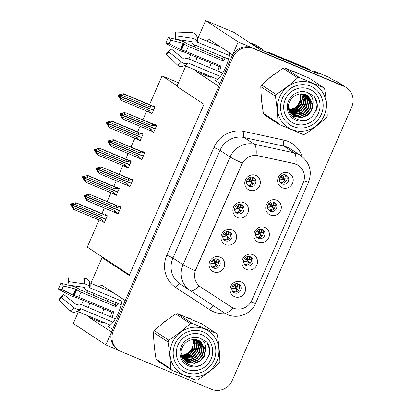 <?xml version="1.0" encoding="UTF-8"?>
<svg xmlns="http://www.w3.org/2000/svg" width="411" height="411" viewBox="0 0 411 411"><rect width="100%" height="100%" fill="white"/><g stroke="black" fill="none" stroke-linecap="round" stroke-linejoin="round"><path stroke-width="0.62" d="M122.154 298.561A17.195 5.086 112.7 0 1 118.358 312.899A17.195 5.086 112.7 0 1 107.415 325.928A17.195 5.086 112.7 0 1 107.163 325.795L112.609 329.37M219.962 83.644L214.521 80.063A17.195 5.086 -67.3 0 0 214.773 80.196A17.195 5.086 -67.3 0 0 225.716 67.168A17.195 5.086 -67.3 0 0 229.508 52.829M262.213 229.549A4.834 4.613 123.3 0 0 257.62 238.01A4.834 4.613 123.3 0 0 264.355 236.135A4.834 4.613 123.3 0 0 262.213 229.549M264.854 227.483A8.061 7.686 123.3 0 0 254.527 231.896A8.061 7.686 123.3 0 0 258.406 242.233A8.061 7.686 123.3 0 0 268.732 237.825A8.061 7.686 123.3 0 0 264.854 227.483M229.359 231.938A4.834 4.613 123.3 0 0 224.771 240.404A4.834 4.613 123.3 0 0 231.501 238.529A4.834 4.613 123.3 0 0 229.359 231.938M231.999 229.877A8.061 7.686 123.3 0 0 221.673 234.285A8.061 7.686 123.3 0 0 225.557 244.627A8.061 7.686 123.3 0 0 235.883 240.214A8.061 7.686 123.3 0 0 231.999 229.877M250.314 256.783A4.834 4.613 123.3 0 0 245.721 265.249A4.834 4.613 123.3 0 0 252.452 263.374A4.834 4.613 123.3 0 0 250.314 256.783M252.95 254.722A8.061 7.686 123.3 0 0 242.624 259.13A8.061 7.686 123.3 0 0 246.508 269.472A8.061 7.686 123.3 0 0 256.834 265.064A8.061 7.686 123.3 0 0 252.95 254.722M238.411 284.022A4.834 4.613 123.3 0 0 233.823 292.488A4.834 4.613 123.3 0 0 240.553 290.613A4.834 4.613 123.3 0 0 238.411 284.022M241.052 281.961A8.061 7.686 123.3 0 0 230.725 286.369A8.061 7.686 123.3 0 0 234.609 296.711A8.061 7.686 123.3 0 0 244.935 292.303A8.061 7.686 123.3 0 0 241.052 281.961M274.111 202.31A4.834 4.613 123.3 0 0 269.524 210.776A4.834 4.613 123.3 0 0 276.254 208.901A4.834 4.613 123.3 0 0 274.111 202.31M276.752 200.249A8.061 7.686 123.3 0 0 266.426 204.657A8.061 7.686 123.3 0 0 270.31 214.999A8.061 7.686 123.3 0 0 280.636 210.586A8.061 7.686 123.3 0 0 276.752 200.249M286.015 175.071A4.834 4.613 123.3 0 0 281.422 183.537A4.834 4.613 123.3 0 0 288.152 181.662A4.834 4.613 123.3 0 0 286.015 175.071M288.65 173.01A8.061 7.686 123.3 0 0 278.324 177.418A8.061 7.686 123.3 0 0 282.208 187.76A8.061 7.686 123.3 0 0 292.534 183.347A8.061 7.686 123.3 0 0 288.65 173.01M253.161 177.465A4.834 4.613 123.3 0 0 248.568 185.926A4.834 4.613 123.3 0 0 255.303 184.051A4.834 4.613 123.3 0 0 253.161 177.465M255.801 175.399A8.061 7.686 123.3 0 0 245.475 179.812A8.061 7.686 123.3 0 0 249.354 190.149A8.061 7.686 123.3 0 0 259.68 185.741A8.061 7.686 123.3 0 0 255.801 175.399M241.262 204.699A4.834 4.613 123.3 0 0 236.669 213.165A4.834 4.613 123.3 0 0 243.399 211.29A4.834 4.613 123.3 0 0 241.262 204.699M243.898 202.638A8.061 7.686 123.3 0 0 233.571 207.046A8.061 7.686 123.3 0 0 237.455 217.388A8.061 7.686 123.3 0 0 247.782 212.98A8.061 7.686 123.3 0 0 243.898 202.638M217.46 259.177A4.834 4.613 123.3 0 0 212.872 267.643A4.834 4.613 123.3 0 0 219.602 265.768A4.834 4.613 123.3 0 0 217.46 259.177M220.101 257.116A8.061 7.686 123.3 0 0 209.774 261.524A8.061 7.686 123.3 0 0 213.653 271.866A8.061 7.686 123.3 0 0 223.98 267.453A8.061 7.686 123.3 0 0 220.101 257.116M296.182 164.236A14.508 13.835 123.3 0 0 293.87 163.511L258.067 155.743A14.508 13.835 123.3 0 0 241.786 164.405L195.836 269.575A14.508 13.835 123.3 0 0 200.655 287.032A14.508 13.835 123.3 0 0 200.696 287.058L231.198 306.966A14.508 13.835 123.3 0 0 251.917 300.158L303.169 182.849A14.508 13.835 123.3 0 0 298.355 165.392A14.508 13.835 123.3 0 0 296.182 164.236M314.179 72.043L314.513 71.278L329.006 77.325L332.787 79.811L336.1 81.193A16.116 15.371 123.3 0 1 338.515 82.477L345.266 86.916A16.116 15.371 123.3 0 0 342.851 85.632L238.18 41.948L232.554 54.833L210.011 40.001A17.195 5.086 -67.3 0 0 209.759 39.867A17.195 5.086 -67.3 0 0 206.502 41.033M201.4 47.733A17.195 5.086 -67.3 0 0 200.378 49.618M197.11 57.278A17.195 5.086 -67.3 0 0 195.79 61.835M195.333 70.06A17.195 5.086 -67.3 0 0 196.263 71.468L218.806 86.295L125.196 300.559L102.652 285.732A17.195 5.086 -67.3 0 0 102.401 285.599A17.195 5.086 -67.3 0 0 99.143 286.765M215.421 53.584A17.195 5.086 -67.3 0 0 214.393 55.464M211.131 63.13A17.195 5.086 -67.3 0 0 209.81 67.687M209.353 75.912A17.195 5.086 -67.3 0 0 210.283 77.319L196.263 71.468M111.561 332.073L105.822 344.906L118.764 350.311M314.513 71.278L318.294 73.764L259.66 49.289L233.88 32.33L205.649 20.55L238.18 41.948M78.403 311.8L73.292 323.508L105.822 344.906M81.517 304.679L83.402 300.359M86.736 292.724L87.589 290.772M90.857 283.302L102.072 257.625L129.203 275.473L203.995 104.281L176.864 86.433L185.762 66.068M87.98 315.792A17.195 5.086 -67.3 0 0 88.904 317.2L111.448 332.026M94.042 293.464A17.195 5.086 -67.3 0 0 93.02 295.345M89.752 303.01A17.195 5.086 -67.3 0 0 88.432 307.567M188.875 58.948L190.761 54.632M194.095 46.993L194.948 45.04M198.21 37.576L205.649 20.55M99.113 219.998L87.276 247.093L129.475 274.856M177.136 85.812L162.068 75.901L178.477 82.75M162.068 75.901L149.517 104.63M146.712 111.047L142.884 119.806M140.079 126.223L137.618 131.864M134.813 138.286L130.986 147.046M128.181 153.462L125.715 159.103M122.91 165.525L119.087 174.279M116.282 180.701L113.816 186.342M111.011 192.759L107.184 201.518M104.379 207.94L101.918 213.581M217.316 259.12A4.834 4.613 -56.7 0 1 212.117 267.016M213.33 260.651L212.872 261.704M241.113 204.642A4.834 4.613 -56.7 0 1 235.919 212.544M237.132 206.178L236.674 207.226M253.017 177.403A4.834 4.613 -56.7 0 1 247.818 185.304M249.03 178.939L248.573 179.992M285.866 175.014A4.834 4.613 -56.7 0 1 280.672 182.916M281.884 176.54L281.422 177.603M273.967 202.253A4.834 4.613 -56.7 0 1 268.773 210.149M269.986 203.779L269.524 204.842M238.267 283.965A4.834 4.613 -56.7 0 1 233.073 291.867M234.285 285.491L233.823 286.554M250.165 256.726A4.834 4.613 -56.7 0 1 244.971 264.627M246.184 258.257L245.721 259.32M229.215 231.881A4.834 4.613 -56.7 0 1 224.021 239.783M225.233 233.412L224.771 234.465M262.069 229.492A4.834 4.613 -56.7 0 1 256.87 237.388M258.087 231.018L257.62 232.081M102.072 257.625L105.391 259.012M114.546 194.336L116.226 195.436L119.231 188.557L117.341 187.313L117.176 187.688M126.444 167.097L128.124 168.202L131.13 161.318L129.244 160.074L129.08 160.449M138.348 139.858L140.023 140.963L143.033 134.078L141.143 132.835L140.978 133.21M150.246 112.619L151.926 113.724L154.932 106.839L153.041 105.596L152.877 105.976M102.647 221.57L104.322 222.675L107.333 215.79L105.442 214.547L105.278 214.927M128.16 185.757L129.84 186.861L132.851 179.977L130.96 178.734L130.796 179.114M140.064 158.523L141.744 159.622L144.749 152.743L142.858 151.5L142.694 151.875M151.962 131.284L153.642 132.388L156.648 125.504L154.757 124.261L154.593 124.636M116.262 212.996L117.942 214.1L120.947 207.216L119.056 205.973L118.892 206.348M88.904 317.2L102.925 323.051A17.195 5.086 112.7 0 1 101.995 321.643M102.452 313.418A17.195 5.086 112.7 0 1 103.772 308.861M107.04 301.196A17.195 5.086 112.7 0 1 108.062 299.316M299.378 73.918A25.79 24.598 123.3 0 0 296.511 72.48A25.79 24.598 123.3 0 0 293.459 71.447M274.99 73.872A25.79 24.598 123.3 0 0 268.686 78.748M261.273 95.855A25.79 24.598 123.3 0 0 261.992 103.367M192.019 319.645A25.79 24.598 123.3 0 0 189.152 318.212A25.79 24.598 123.3 0 0 186.101 317.179M167.631 319.604A25.79 24.598 123.3 0 0 161.328 324.479M153.914 341.582A25.79 24.598 123.3 0 0 154.639 349.098M195.836 269.575L195.22 270.792A18.803 1.002 -156.4 0 1 183.044 264.735L230.109 157.017A21.49 20.499 -56.7 0 1 254.224 144.184A18.803 5.307 102.2 0 1 256.104 155.363L293.675 163.383L297.903 165.099M346.345 87.625L345.266 86.916A16.116 15.371 123.3 0 0 342.851 85.632L252.39 47.876A16.116 15.371 123.3 0 0 231.737 56.697L112.265 330.156A16.116 15.371 123.3 0 0 117.613 349.555L118.697 350.264A16.116 15.371 123.3 0 0 121.106 351.549L211.573 389.304A16.116 15.371 123.3 0 0 232.225 380.483L351.698 107.024A16.116 15.371 123.3 0 0 346.345 87.625A16.116 15.371 123.3 0 0 343.93 86.346L253.469 48.59A16.116 15.371 123.3 0 0 232.816 57.406L113.344 330.87A16.116 15.371 123.3 0 0 118.697 350.264M195.708 269.488L242.279 163.075A18.803 1.002 23.6 0 1 230.109 157.017L219.983 150.359L172.923 258.077A21.49 20.499 123.3 0 0 180.059 283.939A21.49 20.499 123.3 0 0 180.116 283.98M200.501 286.929L199.088 285.866A18.803 5.656 123.1 0 1 190.247 290.644A18.803 5.656 123.1 0 1 190.242 290.639A21.49 20.499 -56.7 0 1 190.18 290.598A21.49 20.499 -56.7 0 1 183.044 264.735L172.923 258.077A5.374 0.288 23.6 0 0 166.835 255.21L213.9 147.492A26.864 25.621 -56.7 0 1 244.042 131.453L283.939 140.11A26.864 25.621 -56.7 0 1 302.167 156.637M216.962 266.015L216.571 264.602L215.251 263.117L216.957 265.532M218.58 262.028L215.605 262.295L216.453 262.177L216.905 258.987M211.984 266.914C214.501 266.929 215.718 265.974 215.636 264.047M217.219 262.074L217.63 262.182L217.219 262.074M214.023 259.156L215.605 262.295L215.128 262.167L213.879 259.213M215.605 262.295L212.59 260.024M216.268 264.242L216.571 264.602M215.251 263.117L214.896 262.701L215.251 263.117L210.848 263.883M211.65 261.103L214.896 262.701L210.848 263.703M120.834 207.483L119.699 207.01L116.447 207.514L88.134 195.698L85.961 196.412L85.421 196.057L86.973 195.549L86.433 195.194L84.882 195.703L84.702 196.104L85.401 197.552L85.863 197.748M119.416 210.73L85.827 196.715L87.379 200.845L86.757 200.434L85.139 197.778L84.163 195.749L84.342 195.348L84.882 195.703M118.08 213.777L116.95 213.304L115.07 210.658L86.757 198.847M116.95 213.304L87.379 200.845M119.699 207.01L90.127 194.552L116.858 205.5M89.506 194.141L84.342 195.348M85.961 196.412L119.498 210.535M85.786 196.818L85.241 196.463L85.94 197.907L85.401 197.552M113.883 211.906A3.653 1.079 -67.3 0 0 115.07 210.658M84.163 195.749L84.702 196.104M90.127 194.552L88.134 195.698M116.447 207.514A3.653 1.079 -67.3 0 0 116.632 205.613M85.914 196.515L85.421 196.057M119.421 210.715L85.827 196.715M232.929 291.759C235.452 291.764 236.669 290.813 236.587 288.897L237.912 290.377L237.907 290.865M237.912 290.377L236.197 287.967C234.773 289.01 233.253 289.241 231.64 288.666M234.964 284.006L236.556 287.14L239.531 286.878M107.214 216.058L106.084 215.59L102.827 216.088L74.519 204.272L72.341 204.986L105.884 219.109M72.3 205.089L71.755 204.735L73.353 204.123L72.814 203.769L71.262 204.277L70.723 203.923L70.548 204.324L72.244 206.322M72.341 204.986L71.802 204.632M71.781 206.127L72.321 206.481L71.627 205.038L72.213 205.289L73.764 209.42L73.143 209.009L70.548 204.324M71.627 205.038L72.166 205.392M71.673 204.935L105.807 219.289L72.213 205.289M106.084 215.59L76.513 203.126L74.519 204.272M102.827 216.088A3.653 1.079 -67.3 0 0 103.017 214.188M70.723 203.923L75.891 202.715L103.14 214.033M76.513 203.126L75.891 202.715M71.262 204.277L71.088 204.683M73.143 207.421L101.455 219.238A3.653 1.079 112.7 0 1 100.269 220.481L73.764 209.42M101.455 219.238L103.336 221.878L100.269 220.481M103.336 221.878L104.466 222.351M236.556 287.14L237.404 287.022L237.841 283.826M236.587 288.897L236.197 287.967M237.219 289.092L237.522 289.452M234.82 284.068L236.078 287.012L233.546 284.864M231.429 288.414C233.032 288.984 234.506 288.697 235.847 287.546L232.595 285.958M228.86 238.776L228.47 237.363L227.149 235.883L228.86 238.293M230.479 234.789L227.509 235.056L228.357 234.943L228.804 231.747M223.882 239.675C226.399 239.69 227.617 238.74 227.535 236.813M229.117 234.835L229.528 234.943L229.117 234.835M225.922 231.917L227.509 235.056L227.026 234.928L225.778 231.979M227.509 235.056L224.488 232.785M228.167 237.008L228.47 237.363M227.149 235.883L226.795 235.462L227.149 235.883L222.747 236.644M223.553 233.864L226.795 235.462L222.747 236.464M132.732 180.249L131.597 179.777L128.345 180.275L100.032 168.459L97.859 169.173L97.32 168.818L98.871 168.31L98.332 167.955L96.78 168.464L96.606 168.87L97.299 170.313L97.761 170.508M97.299 170.313L97.839 170.668L97.191 169.121L131.32 183.476L97.731 169.476L99.277 173.606L97.037 170.539L96.066 168.515L96.241 168.109L96.78 168.464M129.984 186.537L128.849 186.07L126.968 183.424L98.661 171.608M128.849 186.07L99.277 173.606M131.597 179.777L102.031 167.313L128.756 178.266M101.409 166.902L96.241 168.109M97.859 169.173L131.402 183.296M125.781 184.667A3.653 1.079 -67.3 0 0 126.968 183.424M97.145 169.224L97.684 169.579M96.066 168.515L96.606 168.87M102.031 167.313L100.032 168.459M128.345 180.275A3.653 1.079 -67.3 0 0 128.535 178.374M97.813 169.281L97.32 168.818M97.191 169.121L97.731 169.476M240.759 211.537L240.368 210.124M242.377 207.555L239.408 207.822L240.255 207.704L240.702 204.508M235.786 212.436C238.298 212.456 239.515 211.501 239.438 209.574L240.759 211.054M240.07 209.769L239.048 208.644L239.438 209.574M241.016 207.596L241.427 207.709L241.016 207.596M237.825 204.678L239.408 207.822L238.93 207.694L237.681 204.74M239.408 207.822L236.387 205.546M239.048 208.644L238.693 208.223L239.048 208.644L234.645 209.41M235.452 206.625L238.693 208.223L234.65 209.225M144.631 153.01L143.501 152.538L140.243 153.036L111.936 141.225L109.758 141.939L109.218 141.584L110.77 141.071L110.23 140.716L108.679 141.225L108.504 141.631L109.198 143.079L109.66 143.269M143.213 156.252L109.629 142.237L111.181 146.367L110.559 145.962L108.941 143.305L107.965 141.276L108.139 140.87L108.679 141.225M141.882 159.304L140.752 158.831L138.872 156.185L110.559 144.369M140.752 158.831L111.181 146.367M143.501 152.538L113.929 140.074L140.66 151.027M113.308 139.668L108.139 140.87M109.758 141.939L143.3 156.057M109.583 142.34L109.043 141.985L109.737 143.434L109.198 143.079M137.685 157.428A3.653 1.079 -67.3 0 0 138.872 156.185M107.965 141.276L108.504 141.631M113.929 140.074L111.936 141.225M140.243 153.036A3.653 1.079 -67.3 0 0 140.434 151.135M109.716 142.042L109.218 141.584M143.223 156.237L109.629 142.237M252.662 184.298L252.267 182.885L250.946 181.405L252.657 183.82M254.281 180.316L251.306 180.583L252.154 180.465L252.601 177.275M247.684 185.202C250.196 185.217 251.414 184.262 251.337 182.335M252.919 180.362L253.33 180.47L252.919 180.362M249.724 177.444L251.306 180.583L250.828 180.455L249.58 177.501M251.306 180.583L248.285 178.312M251.969 182.53L252.272 182.89M250.946 181.405L250.597 180.989L250.946 181.405L246.549 182.171M247.35 179.391L250.597 180.989L246.549 181.991M156.529 125.771L155.399 125.298L152.147 125.802L123.834 113.986L121.661 114.7L121.122 114.345L122.668 113.837L122.129 113.477L120.577 113.991L120.402 114.392L121.101 115.84L121.564 116.03M155.111 129.018L121.528 114.998L123.079 119.128L122.457 118.722L120.839 116.066L119.863 114.037L120.038 113.636L120.577 113.991M153.781 132.065L152.651 131.592L150.77 128.946L122.457 117.13M152.651 131.592L123.079 119.128M155.399 125.298L125.828 112.835L152.558 123.788M125.206 112.429L120.038 113.636M121.661 114.7L155.199 128.818M121.481 115.101L120.942 114.746L121.641 116.195L121.101 115.84M149.583 130.189A3.653 1.079 -67.3 0 0 150.77 128.946M119.863 114.037L120.402 114.392M125.828 112.835L123.834 113.986M152.147 125.802A3.653 1.079 -67.3 0 0 152.332 123.901M121.615 114.803L121.122 114.345M155.122 128.997L121.528 114.998M244.828 264.52C247.35 264.53 248.568 263.574 248.485 261.658L249.811 263.143L249.811 263.626M249.811 263.143L248.1 260.728C246.672 261.771 245.151 262.007 243.538 261.427M246.867 256.767L248.46 259.901L251.429 259.639M119.113 188.824L117.983 188.351L114.726 188.849L86.418 177.038L84.198 177.855L117.782 191.87M84.198 177.855L83.705 177.393L85.252 176.884L84.712 176.53L83.161 177.038L82.621 176.684L82.447 177.09L84.147 179.083M84.245 177.752L83.705 177.393M83.685 178.893L84.224 179.247L83.525 177.799L84.111 178.05L85.663 182.181L85.041 181.775L82.447 177.09M83.525 177.799L84.065 178.153M83.572 177.696L117.705 192.05M117.695 192.065L84.111 178.05M117.983 188.351L88.411 175.887L86.418 177.038M114.726 188.849A3.653 1.079 -67.3 0 0 114.916 186.948M82.621 176.684L87.79 175.482L115.039 186.794M88.411 175.887L87.79 175.482M83.161 177.038L82.986 177.444M85.041 180.182L113.354 191.999A3.653 1.079 112.7 0 1 112.167 193.242L85.663 182.181M113.354 191.999L115.234 194.644L112.167 193.242M115.234 194.644L116.364 195.117M248.46 259.901L249.307 259.783L249.739 256.592M248.485 261.658L248.1 260.728M249.123 261.853L249.426 262.213M246.718 256.829L247.977 259.773L245.444 257.625M243.327 261.175C244.935 261.745 246.405 261.458 247.746 260.307L244.499 258.719M256.731 237.281C259.249 237.291 260.466 236.335 260.384 234.419L261.709 235.904L261.709 236.387M261.709 235.904L259.999 233.489C258.57 234.532 257.05 234.768 255.437 234.193M258.766 229.528L260.358 232.667L263.333 232.4M131.017 161.585L129.881 161.112L126.629 161.615L98.316 149.799L96.097 150.616L129.681 164.631M96.097 150.616L95.604 150.159L97.155 149.65L96.616 149.291L95.064 149.804L94.525 149.445L94.345 149.851L96.046 151.844M96.143 150.513L95.604 150.159M95.583 151.654L96.123 152.008L95.429 150.56L96.01 150.811L97.561 154.942L96.939 154.536L94.345 149.851M95.429 150.56L95.969 150.914M95.47 150.457L129.604 164.811M129.599 164.832L96.01 150.811M129.881 161.112L100.31 148.648L98.316 149.799M126.629 161.615A3.653 1.079 -67.3 0 0 126.814 159.709M127.04 159.602L131.099 161.297M94.525 149.445L99.693 148.243L126.937 159.56M100.31 148.648L99.693 148.243M95.064 149.804L94.884 150.205M96.945 152.943L125.252 164.76A3.653 1.079 112.7 0 1 124.065 166.003L97.561 154.942M125.252 164.76L127.133 167.405L124.065 166.003M127.133 167.405L128.263 167.878M260.358 232.667L261.206 232.549L261.643 229.353M260.384 234.419L259.999 233.489M261.021 234.614L261.324 234.974M258.617 229.59L259.88 232.539L257.348 230.391M255.226 233.941C256.834 234.511 258.308 234.219 259.644 233.073L256.397 231.48M268.63 210.042C271.147 210.052 272.37 209.096 272.288 207.185L273.613 208.665L273.608 209.148M273.613 208.665L271.897 206.255C270.469 207.298 268.953 207.529 267.34 206.954M274.276 205.315L275.231 205.166M142.915 134.346L141.785 133.873L138.528 134.376L110.215 122.56L107.995 123.377L141.584 137.397M107.995 123.377L107.502 122.92L109.054 122.411L108.514 122.057L106.963 122.565L106.423 122.211L106.249 122.612L107.944 124.61M108.042 123.274L107.502 122.92M107.482 124.415L108.021 124.769L107.374 123.218L107.913 123.572L109.46 127.708L108.843 127.297L106.249 122.612M107.328 123.321L107.867 123.68M107.374 123.218L141.502 137.577M141.497 137.593L107.913 123.572M141.785 133.873L112.213 121.415L110.215 122.56M138.528 134.376A3.653 1.079 -67.3 0 0 138.718 132.476M106.423 122.211L111.592 121.004L138.836 132.321M112.213 121.415L111.592 121.004M106.963 122.565L106.788 122.966M108.843 125.709L137.151 137.521A3.653 1.079 112.7 0 1 135.964 138.769L109.46 127.708M137.151 137.521L139.031 140.166L135.964 138.769M139.031 140.166L140.166 140.639M274.281 205.315L272.257 205.428L273.104 205.31L273.541 202.114M272.288 207.185L271.897 206.255M270.664 202.294L272.257 205.428L269.246 203.152M272.257 205.428L271.779 205.3L270.52 202.351M272.919 207.375L273.223 207.735M267.124 206.702C268.732 207.272 270.207 206.985 271.548 205.834L268.296 204.246M280.528 182.808C283.051 182.813 284.268 181.862 284.186 179.946L285.511 181.426L285.506 181.909M285.511 181.426L283.796 179.016C282.372 180.059 280.852 180.29 279.239 179.715M282.568 175.055L284.16 178.189L287.13 177.927M154.813 107.107L153.683 106.634L150.426 107.137L122.118 95.321L119.94 96.035L153.483 110.158M119.899 96.138L119.401 95.681L120.952 95.172L120.413 94.818L118.861 95.326L118.322 94.972L118.147 95.373L119.842 97.371M119.94 96.035L119.401 95.681M119.38 97.176L119.925 97.53L119.226 96.087L119.812 96.338L121.363 100.469L120.742 100.058L118.147 95.373M119.226 96.087L119.765 96.441M119.272 95.984L153.406 110.338M153.395 110.354L119.812 96.338M153.683 106.634L124.112 94.176L122.118 95.321M150.426 107.137A3.653 1.079 -67.3 0 0 150.616 105.237M118.322 94.972L123.49 93.765L150.739 105.082M124.112 94.176L123.49 93.765M118.861 95.326L118.687 95.732M120.742 98.47L149.054 110.287A3.653 1.079 112.7 0 1 147.868 111.53L121.363 100.469M149.054 110.287L150.935 112.927L147.868 111.53M150.935 112.927L152.065 113.4M284.16 178.189L285.003 178.071L285.44 174.875M284.186 179.946L283.796 179.016M284.823 180.141L285.121 180.496M282.419 175.117L283.677 178.061L281.145 175.913M279.028 179.463C280.636 180.033 282.105 179.746 283.446 178.595L280.199 177.007M223.63 57.016A16.116 4.773 -67.3 0 0 222.572 58.881L186.805 43.705A5.908 1.762 28.2 0 0 180.768 40.668L168.392 37.54L170.853 40.252L183.229 43.381L184.282 44.054A5.908 1.762 28.2 0 0 188.433 46.448L223.322 61.008A10.748 3.18 112.7 0 1 225.387 57.746M219.777 71.848A10.748 3.18 112.7 0 1 221.097 66.099L186.209 51.539A5.908 1.156 -160.9 0 0 181.652 50.07L169.327 43.746L165.833 43.391A12.356 3.658 112.7 0 1 167.01 40.396A12.356 3.658 112.7 0 1 168.392 37.54M169.327 43.746A7.372 2.183 112.7 0 1 170.026 41.958A7.372 2.183 112.7 0 1 170.853 40.252M196.956 36.928A0.539 0.488 160.7 0 0 197.203 37.154L220.388 46.828M229.271 55.485L197.352 42.163A0.539 0.344 7.8 0 1 197.08 41.922L196.9 41.454A5.908 3.761 -172.2 0 0 191.788 38.208L175.8 35.885L175.271 39.266L191.259 41.588A0.539 0.344 7.8 0 1 191.721 41.886L191.901 42.354A5.908 3.761 -172.2 0 0 194.876 45.015L228.537 59.061M222.7 73.066L188.803 58.917A5.908 4.208 41 0 0 184.714 58.799L184.231 59.035A0.539 0.38 -139 0 1 183.686 58.922L171.104 48.806L168.813 51.878L181.395 61.994A5.908 4.208 41 0 0 187.38 63.248L187.863 63.011A0.539 0.38 -139 0 1 188.238 63.022L220.414 76.451M217.619 79.364L184.755 65.647A0.539 0.503 77.4 0 0 184.673 65.621M165.833 43.391L176.966 49.371A5.908 1.156 -160.9 0 0 183.316 51.683L219.238 66.515A16.116 4.773 -67.3 0 0 217.912 71.067M175.8 35.885A12.356 3.658 112.7 0 0 175.687 32.043L175.204 36.975A7.372 2.183 112.7 0 1 175.271 39.266M171.104 48.806A7.372 2.183 112.7 0 1 169.512 50.008L166.142 53.892A12.356 3.658 112.7 0 0 168.813 51.878M175.687 32.043L191.618 32.495A5.908 5.364 -19.3 0 1 196.664 35.963L196.823 36.461A16.841 4.983 112.7 0 1 196.9 41.454M187.38 63.248A16.841 4.983 112.7 0 1 184.652 65.632L182.412 66.484A5.908 5.528 -102.6 0 1 177.424 64.984L166.142 53.892M257.789 48.061A10.748 3.18 112.7 0 1 258.031 47.496L251.28 43.057A10.748 3.18 -67.3 0 0 251.126 42.975A10.748 3.18 -67.3 0 0 250.14 43.027M258.031 47.496L262.768 49.474L256.017 45.035A10.748 3.18 -67.3 0 0 255.863 44.948L251.126 42.975M262.768 49.474A10.748 3.18 -67.3 0 0 262.367 50.419M269.107 53.235A10.748 10.249 123.3 0 0 269.256 52.829L308.096 69.038A10.748 10.249 -56.7 0 1 309.704 69.896A10.748 10.249 -56.7 0 1 310.572 70.538M309.704 69.896L308.353 69.007A10.748 10.249 123.3 0 0 306.745 68.154L267.905 51.94L269.256 52.829M267.643 52.623A10.748 10.249 123.3 0 0 267.905 51.94M221.097 66.099L219.238 66.515M222.572 58.881L223.322 61.008M116.277 302.743A16.116 4.773 -67.3 0 0 115.219 304.608L79.446 289.436A5.908 1.762 28.2 0 0 73.41 286.4L61.034 283.271L63.494 285.984L75.871 289.113L76.924 289.781A5.908 1.762 28.2 0 0 81.075 292.18L115.964 306.74A10.748 3.18 112.7 0 1 118.029 303.477M112.419 317.575A10.748 3.18 112.7 0 1 113.739 311.831L78.855 297.271A5.908 1.156 -160.9 0 0 74.293 295.802L61.969 289.478L58.48 289.123A12.356 3.658 112.7 0 1 59.652 286.128A12.356 3.658 112.7 0 1 61.034 283.271M61.969 289.478A7.372 2.183 112.7 0 1 62.667 287.69A7.372 2.183 112.7 0 1 63.494 285.984M89.603 282.655A0.539 0.488 160.7 0 0 89.845 282.881L113.03 292.56M121.913 301.217L89.994 287.895A0.539 0.344 7.8 0 1 89.721 287.654L89.541 287.186A5.908 3.761 -172.2 0 0 84.43 283.939L68.442 281.617L67.913 284.998L83.901 287.32A0.539 0.344 7.8 0 1 84.368 287.613L84.543 288.08A5.908 3.761 -172.2 0 0 87.517 290.741L121.178 304.792M115.342 318.797L81.445 304.649A5.908 4.208 41 0 0 77.36 304.53L76.872 304.767A0.539 0.38 -139 0 1 76.328 304.654L63.746 294.538L61.46 297.61L74.042 307.726A5.908 4.208 41 0 0 80.022 308.98L80.51 308.743A0.539 0.38 -139 0 1 80.88 308.753L113.056 322.183M110.261 325.091L77.396 311.379A0.539 0.503 77.4 0 0 77.314 311.348M58.48 289.123L69.608 295.103A5.908 1.156 -160.9 0 0 75.963 297.415L111.879 312.247A16.116 4.773 -67.3 0 0 110.554 316.799M68.442 281.617A12.356 3.658 112.7 0 0 68.329 277.774L67.846 282.706A7.372 2.183 112.7 0 1 67.913 284.998M63.746 294.538A7.372 2.183 112.7 0 1 62.153 295.74L58.788 299.619A12.356 3.658 112.7 0 0 61.46 297.61M68.329 277.774L84.26 278.226A5.908 5.364 -19.3 0 1 89.305 281.689L89.464 282.193A16.841 4.983 112.7 0 1 89.541 287.186M80.022 308.98A16.841 4.983 112.7 0 1 77.294 311.363L75.059 312.211A5.908 5.528 -102.6 0 1 70.065 310.716L58.788 299.619M113.739 311.831L111.879 312.247M115.219 304.608L115.964 306.74M300.873 93.842L300.251 102.704L295.766 107.959L289.241 110.138M300.785 93.852L300.143 102.632C298.052 106.788 294.718 109.234 290.145 109.978A12.356 11.785 -56.7 0 1 289.221 110.076M302.075 93.821L301.869 103.772L296.896 109.336L289.719 111.196M301.998 93.821L301.761 103.7L296.819 109.249L289.683 111.129M290.264 112.162L298.042 110.682L303.488 104.836L304.664 99.251L303.205 93.919M290.217 112.09L297.965 110.595L303.38 104.764L304.556 99.215L303.133 93.908M290.87 113.04L299.198 111.992L305.111 105.899L306.262 99.791L304.279 94.114M304.212 94.093L306.138 101.604M291.543 113.847L300.369 113.272L306.729 106.968L307.834 100.351L305.306 94.402M307.711 96.523L306.308 94.792M292.278 114.592L296.1 115.45M292.221 114.541L292.997 114.818M292.689 115.09L293.038 115.275M293.171 115.342L295.139 116.087M293.834 115.604L293.084 115.27M292.93 115.198L292.606 115.029M295.401 116.667A12.356 11.785 -56.7 0 1 293.444 115.64A12.356 11.785 -56.7 0 1 293.146 115.44L293.814 117.798M288.799 109.758L293.146 115.429M295.108 116.529L293.444 115.64M293.048 126.537A22.03 21.007 -56.7 0 1 282.439 98.275A22.03 21.007 -56.7 0 1 310.665 86.223A22.03 21.007 -56.7 0 1 321.274 114.484A22.03 21.007 -56.7 0 1 293.048 126.537M285.28 99.462A18.803 17.935 -56.7 0 1 309.375 89.172A18.803 17.935 -56.7 0 1 318.433 113.297A18.803 17.935 -56.7 0 1 294.338 123.588A18.803 17.935 -56.7 0 1 285.28 99.462M311.43 111.181L311.944 110.246L313.084 101.532M193.514 339.573L192.893 348.436L188.408 353.691L181.888 355.864M193.427 339.578L192.785 348.364C190.694 352.52 187.359 354.965 182.792 355.705A12.356 11.785 -56.7 0 1 181.862 355.803M194.716 339.553L194.511 349.499L189.538 355.068L182.361 356.928M194.639 339.553L194.403 349.432L189.466 354.976L182.325 356.861M182.905 357.889L190.683 356.409L196.134 350.568L197.311 344.983L195.852 339.645M182.859 357.822L190.606 356.322L196.026 350.496L197.198 344.947L195.775 339.635M183.512 358.772L191.845 357.724L197.753 351.631L198.903 345.517L196.926 339.84M196.854 339.825L198.78 347.331M184.185 359.579L193.011 359.003L199.371 352.7L200.476 346.083L197.953 340.133M200.352 342.255L198.955 340.519M200.979 342.019L200.003 341.053M186.558 360.01L184.138 359.527M184.919 360.324L188.741 361.182M184.868 360.272L185.638 360.55M185.33 360.822L185.685 361.007M185.818 361.069L187.781 361.819M186.476 361.336L185.726 361.002M185.572 360.925L185.253 360.76M188.043 362.394A12.356 11.785 -56.7 0 1 186.091 361.372A12.356 11.785 -56.7 0 1 185.793 361.166L186.46 363.53M181.446 355.489L185.787 361.156M187.755 362.261L186.091 361.372M185.695 372.268A22.03 21.007 -56.7 0 1 175.081 344.007A22.03 21.007 -56.7 0 1 203.306 331.954A22.03 21.007 -56.7 0 1 213.92 360.216A22.03 21.007 -56.7 0 1 185.695 372.268M177.922 345.194A18.803 17.935 -56.7 0 1 202.017 334.903A18.803 17.935 -56.7 0 1 211.074 359.029A18.803 17.935 -56.7 0 1 186.979 369.319A18.803 17.935 -56.7 0 1 177.922 345.194M204.072 356.912L204.586 355.972L205.726 347.264M289.092 109.732A12.284 11.714 123.3 0 0 299.424 102.18A12.284 11.714 123.3 0 0 300.056 93.929M279.598 97.088A25.251 24.085 123.3 0 0 291.759 129.491A25.251 24.085 123.3 0 0 324.12 115.671A25.251 24.085 123.3 0 0 311.954 83.274A25.251 24.085 123.3 0 0 279.598 97.088M279.028 124.405L303.138 134.469A29.011 27.671 123.3 0 0 304.967 134.207C312.828 129.064 319.999 123.516 326.493 117.561A29.011 27.671 123.3 0 0 326.889 116.698A29.011 27.671 123.3 0 0 327.254 115.82C327.043 107.312 326.18 98.409 324.669 89.115A29.011 27.671 123.3 0 0 323.596 87.641L309.031 78.054L284.921 67.995A29.011 27.671 123.3 0 0 283.087 68.257C275.288 73.353 268.111 78.902 261.56 84.902L276.13 94.484A29.011 27.671 123.3 0 0 275.735 95.347A29.011 27.671 123.3 0 0 275.37 96.225L260.8 86.644C261.006 95.075 261.869 103.978 263.389 113.349A29.011 27.671 123.3 0 0 264.458 114.823L279.028 124.405A29.011 27.671 123.3 0 1 277.954 122.93C277.749 114.494 276.886 105.591 275.37 96.225M261.56 84.902A29.011 27.671 123.3 0 0 261.17 85.765A29.011 27.671 123.3 0 0 260.8 86.644M289.123 109.819L295.807 107.379L299.855 102.462L301.001 96.328L300.544 93.872M289.601 110.96L297.518 108.509L301.566 103.587L302.717 97.458L301.833 93.816M289.472 110.687L297.091 108.227L301.14 103.305L302.285 97.176L301.52 93.816M290.156 111.987L299.234 109.634L303.282 104.718L304.428 98.583L303.03 93.893M290.012 111.741L298.807 109.352L302.856 104.435L304.001 98.301L302.737 93.862M290.772 112.912L300.95 110.765L304.998 105.843L306.144 99.714L304.15 94.083M290.613 112.691L300.518 110.482L304.566 105.56L305.717 99.431L303.878 94.027M291.45 113.749L297.276 114.181L302.66 111.89L306.709 106.973L307.86 100.839L305.214 94.371M291.276 113.549L296.989 113.873L302.234 111.607L306.282 106.69L307.428 100.556L304.952 94.289M292.185 114.505L298.473 115.383L304.376 113.02L308.425 108.098L309.57 101.969L306.21 94.746M291.995 114.325L298.145 115.09L303.95 112.737L307.998 107.816L309.144 101.687L305.969 94.643M292.971 115.183L293.973 115.666L300.189 116.513L306.092 114.145L310.141 109.228L311.286 103.094L307.156 95.208M292.771 115.018L299.758 116.231L305.661 113.862L309.709 108.946L310.86 102.812L306.925 95.085M288.553 107.61L293.803 115.784L295.689 116.791L301.9 117.638L307.803 115.275L311.851 110.354L313.002 104.219L307.921 95.671L299.902 93.955C295.37 94.622 292.036 97.058 289.894 101.265C282.295 115.907 304.52 128.001 313.536 114.664L317.164 107.939C317.708 103.577 316.706 99.693 314.158 96.297L307.572 92.526A15.012 14.318 123.3 0 0 288.625 100.859A15.012 14.318 123.3 0 0 294.492 119.457A15.012 14.318 123.3 0 0 313.536 114.664M293.588 115.64L295.257 116.508L301.474 117.356L307.377 114.993L311.425 110.071L312.571 103.942L308.224 95.886M292.38 114.844L292.745 115.059M292.272 114.751L292.54 114.9M300.693 94.417A15.012 14.318 123.3 0 0 300.647 93.862M307.572 92.526C311.682 95.136 313.495 99.03 313.002 104.219M263.389 113.349L277.954 122.93M284.921 67.995L299.485 77.576A29.011 27.671 123.3 0 0 297.651 77.838L283.087 68.257M299.485 77.576L323.596 87.641M276.13 94.484C283.929 89.387 291.101 83.839 297.651 77.838M316.316 110.379L317.097 104.06L314.158 96.297M181.734 355.458A12.284 11.714 123.3 0 0 192.071 347.906A12.284 11.714 123.3 0 0 192.702 339.661M172.24 342.82A25.251 24.085 123.3 0 0 184.405 375.217A25.251 24.085 123.3 0 0 216.761 361.403A25.251 24.085 123.3 0 0 204.596 329.006A25.251 24.085 123.3 0 0 172.24 342.82M171.67 370.136L195.78 380.201A29.011 27.671 123.3 0 0 197.614 379.934C205.469 374.796 212.646 369.248 219.135 363.293A29.011 27.671 123.3 0 0 219.531 362.425A29.011 27.671 123.3 0 0 219.895 361.552C219.685 353.044 218.822 344.141 217.311 334.847A29.011 27.671 123.3 0 0 216.237 333.367L201.673 323.786L177.562 313.721A29.011 27.671 123.3 0 0 175.728 313.989C167.929 319.085 160.758 324.633 154.207 330.634L168.772 340.216A29.011 27.671 123.3 0 0 168.376 341.079A29.011 27.671 123.3 0 0 168.012 341.952L153.447 332.371C153.652 340.806 154.51 349.71 156.031 359.08A29.011 27.671 123.3 0 0 157.105 360.555L171.67 370.136A29.011 27.671 123.3 0 1 170.596 368.662C170.39 360.226 169.532 351.323 168.012 341.952M154.207 330.634A29.011 27.671 123.3 0 0 153.812 331.497A29.011 27.671 123.3 0 0 153.447 332.371M181.765 355.551L188.449 353.111L192.497 348.189L193.643 342.06L193.185 339.599M182.243 356.691L190.165 354.241L194.213 349.319L195.359 343.185L194.475 339.548M182.119 356.419L189.733 353.958L193.781 349.037L194.932 342.908L194.162 339.548M182.797 357.714L191.875 355.366L195.924 350.444L197.075 344.315L195.672 339.625M182.654 357.467L191.449 355.083L195.497 350.162L196.643 344.033L195.379 339.594M183.419 358.644L193.591 356.496L197.64 351.575L198.785 345.44L196.797 339.815M183.255 358.418L193.165 356.214L197.213 351.292L198.359 345.163L196.52 339.758M184.097 359.481L189.918 359.913L195.307 357.621L199.356 352.7L200.501 346.571L197.855 340.097M183.923 359.281L189.63 359.604L194.876 357.339L198.924 352.417L200.075 346.288L197.593 340.02M184.827 360.236L191.115 361.115L197.018 358.752L201.066 353.83L202.217 347.696L198.852 340.478M184.642 360.057L190.786 360.822L196.592 358.469L200.64 353.547L201.786 347.418L198.611 340.375M185.613 360.915L186.615 361.397L192.831 362.245L198.734 359.877L202.782 354.955L203.928 348.826L199.797 340.94M185.412 360.75L192.405 361.963L198.308 359.594L202.356 354.672L203.502 348.543L199.566 340.817M181.2 353.337L186.445 361.516L188.33 362.523L194.547 363.37L200.45 361.002L204.498 356.085L205.644 349.946L200.563 341.397L192.543 339.681C188.012 340.349 184.678 342.789 182.535 346.997C174.937 361.639 197.162 373.727 206.178 360.396L209.805 353.671C210.35 349.304 209.348 345.425 206.8 342.029L200.214 338.258A15.012 14.318 123.3 0 0 181.266 346.586A15.012 14.318 123.3 0 0 187.133 365.189A15.012 14.318 123.3 0 0 206.178 360.396M186.234 361.372L187.904 362.24L194.115 363.088L200.018 360.724L204.067 355.803L205.217 349.674L200.866 341.618M185.027 360.575L185.387 360.791M184.914 360.483L185.181 360.632M193.34 340.149A15.012 14.318 123.3 0 0 193.288 339.594M200.214 338.258C204.324 340.863 206.137 344.762 205.644 349.946M156.031 359.08L170.596 368.662M177.562 313.721L192.127 323.308A29.011 27.671 123.3 0 0 190.298 323.57L175.728 313.989M192.127 323.308L216.237 333.367M168.772 340.216C176.571 335.119 183.748 329.571 190.298 323.57M208.958 356.111L209.738 349.792L206.8 342.029M107.163 325.795L107.687 326.01M214.521 80.063L215.045 80.279M336.1 81.193L343.93 86.346M225.654 313.67A26.864 25.621 -56.7 0 1 213.766 311.862A26.864 25.621 -56.7 0 1 209.816 309.771L175.831 287.592A26.864 25.621 -56.7 0 1 166.835 255.21M244.042 131.453A5.374 1.516 -77.8 0 0 244.103 137.526L254.224 144.184L294.122 152.841A21.49 20.499 -56.7 0 1 297.543 153.914A21.49 20.499 -56.7 0 1 300.76 155.625L290.639 148.967A21.49 20.499 123.3 0 0 287.417 147.256A21.49 20.499 123.3 0 0 283.996 146.182L244.103 137.526A21.49 20.499 123.3 0 0 219.983 150.359A5.374 0.288 23.6 0 0 213.9 147.492M295.992 164.117A18.803 5.307 102.2 0 0 294.122 152.841L283.996 146.182A5.374 1.516 -77.8 0 1 283.939 140.11M250.931 302.039A18.803 1.002 23.6 0 0 255.58 303.339L308.553 182.099A18.803 1.002 -156.4 0 1 303.893 180.794M233.119 308.003A18.803 5.656 123.1 0 1 224.236 312.822L180.059 283.939M255.58 303.339C251.327 313.804 238.087 319.275 227.663 314.636L224.236 312.822A18.803 5.656 123.1 0 1 224.231 312.817L190.247 290.644M253.469 48.59L252.39 47.876M232.816 57.406L231.737 56.697M113.344 330.87L112.265 330.156M180.105 283.975A5.374 1.613 -56.9 0 0 175.831 287.592M213.905 306.082A5.374 1.613 -56.9 0 0 209.816 309.771M216.453 262.177L218.472 262.064M237.404 287.022L239.423 286.914M228.357 234.943L230.371 234.83M128.653 178.22L132.815 179.956M240.255 207.704L242.274 207.591M140.557 150.981L144.713 152.717M252.154 180.465L254.173 180.352M249.307 259.783L251.327 259.675M261.206 232.549L263.225 232.436M273.104 205.31L275.123 205.197M285.003 178.071L287.027 177.963M181.035 49.937A13.255 3.925 112.7 0 1 182.294 46.72A13.255 3.925 112.7 0 1 183.779 43.658M181.652 50.07A12.71 3.761 112.7 0 1 182.859 46.993A12.71 3.761 112.7 0 1 184.282 44.054M197.203 37.154A16.116 4.773 112.7 0 1 197.352 42.163M188.238 63.022A16.116 4.773 112.7 0 1 184.755 65.647M186.209 51.539A10.748 3.18 112.7 0 1 188.433 46.448M180.455 49.726A13.393 3.966 112.7 0 1 183.229 43.381M191.618 32.495A18.377 5.441 112.7 0 1 191.788 38.208M181.395 61.994A18.377 5.441 112.7 0 1 177.424 64.984M196.746 36.219A16.841 4.983 112.7 0 1 196.823 36.461L197.008 37.093A16.296 4.824 112.7 0 1 197.08 41.922M187.863 63.011A16.296 4.824 112.7 0 1 185.222 65.318L184.652 65.632M306.745 68.154L308.096 69.038M251.28 43.057L256.017 45.035M73.677 295.663A13.255 3.925 112.7 0 1 74.936 292.452A13.255 3.925 112.7 0 1 76.42 289.385M74.293 295.802A12.71 3.761 112.7 0 1 75.501 292.719A12.71 3.761 112.7 0 1 76.924 289.781M89.845 282.881A16.116 4.773 112.7 0 1 89.994 287.895M80.88 308.753A16.116 4.773 112.7 0 1 77.396 311.379M78.855 297.271A10.748 3.18 112.7 0 1 81.075 292.18M73.101 295.458A13.393 3.966 112.7 0 1 75.871 289.113M84.26 278.226A18.377 5.441 112.7 0 1 84.43 283.939M74.042 307.726A18.377 5.441 112.7 0 1 70.065 310.716M89.387 281.951A16.841 4.983 112.7 0 1 89.464 282.193L89.649 282.819A16.296 4.824 112.7 0 1 89.721 287.654M80.51 308.743A16.296 4.824 112.7 0 1 77.869 311.05L77.294 311.363M308.553 182.099C312.37 171.413 309.776 162.586 300.76 155.625M217.573 262.187L215.544 262.3M216.433 264.371L215.081 262.845M238.529 287.037L236.495 287.145M237.383 289.216L236.032 287.695M229.477 234.948L227.447 235.066M228.331 237.132L226.985 235.606M128.715 178.246L132.804 179.951M241.375 207.714L239.346 207.827M240.23 209.893L238.883 208.372M140.613 151.007L144.708 152.712M253.274 180.475L251.244 180.588M252.133 182.659L250.782 181.133M250.427 259.798L248.393 259.911M249.282 261.977L247.931 260.456M126.999 159.581L131.088 161.292M262.326 232.559L260.297 232.672M261.185 234.743L259.834 233.217M274.224 205.32L272.195 205.433M273.084 207.504L271.733 205.978M286.128 178.081L284.093 178.194M284.982 180.265L283.631 178.739M293.372 115.501L293.803 115.784M186.019 361.233L186.445 361.516"/></g></svg>
